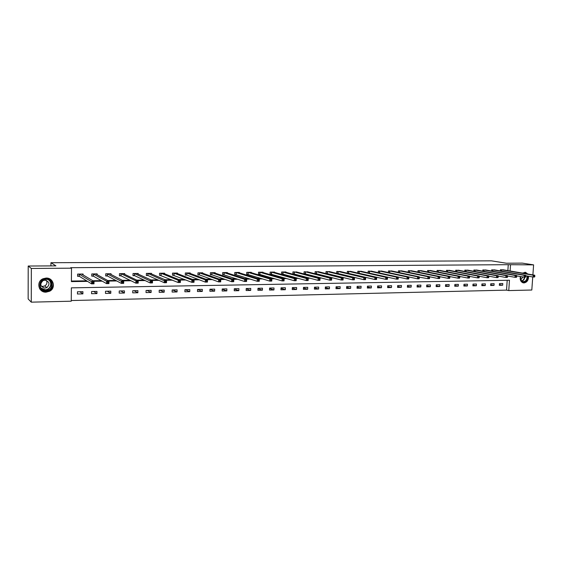 <?xml version="1.0" encoding="UTF-8"?>
<svg xmlns="http://www.w3.org/2000/svg" width="563" height="563" viewBox="0 0 563 563"><rect width="100%" height="100%" fill="white"/><g stroke="black" fill="none" stroke-linecap="round" stroke-linejoin="round"><path stroke-width="0.84" d="M46.138 278.059C53.513 277.643 56.23 288.08 49.614 291.24L46.082 292.162C38.446 292.683 35.891 281.577 43.041 278.748L46.138 278.059M522.457 273.104L525.603 272.372L527.77 274.019M528.544 276.243C528.594 280.092 527.081 282.323 524.005 282.929L523.013 282.795C520.691 281.789 519.797 279.691 520.332 276.503M532.746 276.975L531.81 290.022L508.762 290.578L509.466 280.247L71.36 287.848L71.255 301.198L31.268 302.162L31.338 268.46L71.508 268.178L71.402 281.599L87.511 281.373M71.262 300.536L506.531 290.128L508.762 290.578M31.338 268.46L28.206 266.032L28.15 298.953L31.268 302.162M28.206 266.032L55.92 265.87L50.952 262.71L50.937 265.898M50.952 262.71L491.422 260.838L506.348 263.217L522.302 263.125L533.604 264.877L532.894 274.892M506.531 290.128L507.2 280.29M502.794 283.52L499.472 283.583L499.353 285.307L502.682 285.237L502.794 283.52M494.117 283.689L490.753 283.752L490.64 285.49L494.004 285.42L494.117 283.689M485.341 283.858L481.935 283.928L481.822 285.666L485.222 285.596L485.341 283.858M476.453 284.034L473.011 284.097L472.899 285.856L476.347 285.779L476.453 284.034M467.466 284.202L463.982 284.273L463.877 286.039L467.36 285.969L467.466 284.202M458.373 284.385L454.848 284.449L454.742 286.229L458.268 286.152L458.373 284.385M449.168 284.561L445.6 284.632L445.495 286.419L449.063 286.342L449.168 284.561M439.858 284.744L436.248 284.815L436.142 286.609L439.752 286.539L439.858 284.744M430.435 284.927L426.775 284.998L426.677 286.806L430.329 286.729L430.435 284.927M420.892 285.11L417.19 285.181L417.092 287.003L420.793 286.926L420.892 285.11M411.236 285.3L407.485 285.371L407.387 287.2L411.138 287.123L411.236 285.3M401.461 285.49L397.668 285.561L397.569 287.404L401.363 287.327L401.461 285.49M391.559 285.68L387.724 285.758L387.625 287.609L391.468 287.531L391.559 285.68M381.538 285.877L377.653 285.955L377.562 287.82L381.447 287.735L381.538 285.877M371.39 286.074L367.456 286.152L367.365 288.024L371.298 287.946L371.39 286.074M361.115 286.271L357.132 286.349L357.041 288.242L361.031 288.157L361.115 286.271M350.714 286.476L346.674 286.553L346.59 288.453L350.622 288.369L350.714 286.476M340.179 286.68L336.083 286.764L335.998 288.671L340.087 288.587L340.179 286.68M329.503 286.891L325.358 286.968L325.28 288.896L329.418 288.805L329.503 286.891M318.686 287.102L314.492 287.179L314.414 289.115L318.609 289.03L318.686 287.102M307.736 287.313L303.485 287.397L303.408 289.347L307.658 289.255L307.736 287.313M296.638 287.531L292.331 287.609L292.26 289.572L296.567 289.488L296.638 287.531M285.399 287.749L281.036 287.834L280.958 289.804L285.321 289.72L285.399 287.749M274.005 287.967L269.578 288.052L269.515 290.044L273.935 289.952L274.005 287.967M262.457 288.193L257.981 288.277L257.91 290.283L262.393 290.191L262.457 288.193M250.76 288.418L246.214 288.509L246.151 290.522L250.69 290.431L250.76 288.418M238.902 288.65L234.292 288.742L234.236 290.768L238.839 290.677L238.902 288.65M226.875 288.882L222.209 288.974L222.153 291.015L226.819 290.923L226.875 288.882M214.693 289.122L209.957 289.213L209.9 291.268L214.637 291.17L214.693 289.122M202.335 289.361L197.536 289.452L197.486 291.528L202.279 291.43L202.335 289.361M189.808 289.607L184.938 289.699L184.896 291.782L189.759 291.683L189.808 289.607M177.106 289.854L172.172 289.952L172.123 292.049L177.056 291.944L177.106 289.854M164.22 290.107L159.216 290.198L159.174 292.317L164.178 292.211L164.22 290.107M151.151 290.36L146.077 290.459L146.042 292.584L151.116 292.478L151.151 290.36M137.9 290.614L132.748 290.719L132.713 292.859L137.865 292.753L137.9 290.614M124.451 290.874L119.229 290.98L119.201 293.14L124.423 293.027L124.451 290.874M110.812 291.141L105.513 291.247L105.485 293.422L110.784 293.309L110.812 291.141M96.97 291.409L91.593 291.514L91.572 293.71L96.942 293.597L96.97 291.409M82.923 291.683L77.469 291.789L77.448 293.999L82.902 293.886L82.923 291.683M507.861 270.606L508.262 264.68L70.692 267.692L71.508 268.178M71.41 281.043L86.625 280.831M92.818 280.747L101.284 280.627M107.702 280.543L115.718 280.43M122.361 280.339L129.926 280.233M136.788 280.135L143.931 280.036M150.997 279.945L157.724 279.846M164.987 279.748L171.314 279.663M178.774 279.558L184.706 279.473M192.349 279.368L197.902 279.297M205.727 279.185L210.9 279.114M218.908 279.002L223.722 278.938M231.893 278.826L236.354 278.762M244.694 278.65L248.818 278.594M257.312 278.474L261.098 278.418M269.747 278.305L273.21 278.256M282.007 278.129L285.152 278.087M294.09 277.967L296.933 277.925M306.005 277.798L308.552 277.763M317.757 277.636L320.016 277.608M329.348 277.482L331.318 277.453M340.784 277.32L342.473 277.299M352.058 277.165L353.48 277.144M363.184 277.01L364.345 276.996M374.156 276.862L375.064 276.848M384.986 276.707L385.648 276.7M395.669 276.56L396.085 276.56M503.709 269.895L500.394 269.754L500.317 270.909M495.025 269.994L491.668 269.846L491.59 271.035M486.228 270.085L482.836 269.937L482.758 271.155M477.34 270.184L473.898 270.029L473.821 271.282M468.339 270.282L464.862 270.12L464.778 271.408M459.232 270.381L455.713 270.212L455.629 271.542M450.013 270.479L446.452 270.31L446.375 271.676M440.688 270.578L437.085 270.402L437.001 271.809M431.251 270.683L427.599 270.5L427.514 271.95M421.694 270.789L417.999 270.599L417.915 272.098M412.025 270.894L408.281 270.697L408.196 272.246M402.228 271L398.442 270.803L398.358 272.393M392.32 271.113L388.484 270.902L388.4 272.548M382.277 271.218L378.399 271.007L378.315 272.71M372.115 271.331L368.188 271.113L368.103 272.872M368.603 272.985L369.159 272.985M361.826 271.45L357.843 271.218L357.758 273.041M358.033 273.111L358.835 273.097M351.403 271.563L347.371 271.324L347.287 273.217M347.329 273.231L348.377 273.217M340.847 271.683L336.765 271.429L336.681 273.351L337.786 273.337M330.157 271.802L326.019 271.542L325.935 273.477L327.061 273.463M319.327 271.929L315.132 271.655L315.055 273.597L316.188 273.583M308.355 272.056L304.104 271.767L304.027 273.724L305.181 273.709M297.236 272.182L292.936 271.88L292.859 273.85L294.027 273.836M285.969 272.309L285.983 271.95L281.613 271.999L281.542 273.977L282.725 273.963M274.561 272.443L274.568 272.07L270.141 272.112L270.071 274.111L271.267 274.097M262.991 272.576L263.005 272.189L258.516 272.232L258.445 274.244L259.663 274.23M251.267 272.717L251.281 272.309L246.728 272.351L246.664 274.378L247.896 274.364M239.388 272.858L239.402 272.429L234.785 272.478L234.722 274.512L235.967 274.498M227.339 273.006L227.353 272.548L222.674 272.598L222.617 274.653L223.884 274.638M215.129 273.154L215.143 272.675L210.4 272.724L210.344 274.793L211.625 274.779M232.709 281.169L233.539 281.155L233.568 280.275L232.737 280.29L232.709 281.169L231.66 281.697L231.731 279.501L233.807 279.473L233.736 281.662L231.66 281.697L211.878 274.772M202.75 273.308L202.764 272.802L197.951 272.851L197.902 274.934L199.203 274.92M219.633 281.366L220.478 281.352L220.499 280.465L219.654 280.48L219.633 281.366L218.585 281.894L218.648 279.684L220.759 279.656L220.696 281.866L218.585 281.894L199.443 274.913M190.195 273.463L190.21 272.935L185.333 272.985L185.283 275.075L186.599 275.061M206.354 281.563L207.212 281.549L207.233 280.663L206.375 280.677L206.354 281.563L205.312 282.098L205.375 279.874L207.515 279.846L207.458 282.07L205.312 282.098L186.846 275.061M177.465 273.625L177.479 273.062L172.531 273.111L172.489 275.223L173.826 275.208M164.551 273.794L164.565 273.196L159.554 273.245L159.512 275.37L160.863 275.356M151.461 273.97L151.468 273.329L146.387 273.379L146.345 275.518L147.717 275.504M165.311 282.19L166.205 282.176L166.226 281.261L165.332 281.275L165.311 282.19L164.29 282.732L164.333 280.458L166.578 280.423L166.528 282.696L164.29 282.732L147.949 275.504M138.174 274.153L138.188 273.463L133.03 273.519L132.995 275.673L134.388 275.659M151.208 282.401L152.116 282.387L152.137 281.472L151.222 281.479L151.208 282.401L150.194 282.95L150.237 280.656L152.51 280.627L152.467 282.915L150.194 282.95L134.613 275.652M124.697 274.343L124.712 273.604L119.476 273.653L119.447 275.828L120.862 275.807M111.031 274.54L111.038 273.745L105.724 273.794L105.703 275.983L107.139 275.969M122.34 282.837L123.283 282.823L123.297 281.894L122.354 281.901L122.34 282.837L121.341 283.393L121.376 281.064L123.719 281.036L123.684 283.358L121.341 283.393L107.35 275.961M97.153 274.758L97.167 273.885L91.776 273.942L91.755 276.144L93.212 276.123M83.078 274.983L83.085 274.026L77.617 274.082L77.595 276.299L79.073 276.285M92.564 283.288L93.528 283.273L93.542 282.323L92.571 282.337L92.564 283.288L91.572 283.858L91.6 281.486L94.021 281.458L93.993 283.815L91.572 283.858L79.284 276.285M508.262 264.68L533.604 264.877M510.099 270.993L510.507 265.039M93.732 281.282L102.227 281.162M108.68 281.071L116.724 280.958M123.388 280.867L130.996 280.761M137.879 280.663L145.05 280.557M152.144 280.458L158.9 280.367M166.191 280.261L172.538 280.17M180.026 280.064L185.98 279.98M193.658 279.874L199.225 279.797M207.085 279.684L212.279 279.614M220.309 279.501L225.144 279.431M233.342 279.318L237.825 279.255M246.193 279.135L250.324 279.079M258.846 278.952L262.647 278.903M271.324 278.776L274.8 278.727M283.625 278.608L286.785 278.558M295.751 278.432L298.601 278.396M307.708 278.27L310.262 278.228M319.495 278.101L321.755 278.066M331.121 277.939L333.099 277.911M342.586 277.777L344.289 277.749M353.895 277.615L355.33 277.594M365.056 277.46L366.224 277.439M376.063 277.306L376.971 277.292M386.915 277.151L387.583 277.144M397.633 276.996L398.055 276.996M499.402 284.596L502.682 285.237M490.69 284.751L494.004 285.42M481.872 284.913L485.222 285.596M472.948 285.082L476.347 285.779M463.926 285.244L467.36 285.969M454.791 285.406L458.268 286.152M445.544 285.575L449.063 286.342M436.191 285.744L439.752 286.539M426.726 285.913L430.329 286.729M417.141 286.081L420.793 286.926M407.443 286.25L411.138 287.123M397.619 286.426L401.363 287.327M387.675 286.595L391.468 287.531M377.611 286.771L381.447 287.735M367.421 286.947L371.298 287.946M357.097 287.123L361.031 288.157M346.639 287.292L350.622 288.369M336.055 287.468L340.087 288.587M325.33 287.644L329.418 288.805M314.471 287.82L318.609 289.03M303.464 287.996L307.658 289.255M292.31 288.165L296.567 289.488M281.014 288.34L285.321 289.72M269.564 288.509L273.935 289.952M257.967 288.678L262.393 290.191M246.207 288.847L250.69 290.431M234.285 289.009L238.839 290.677M222.202 289.164L226.819 290.923M209.957 289.319L214.637 291.17M197.536 289.466L202.279 291.43M185.15 289.699L189.759 291.683M172.623 289.938L177.056 291.944M159.92 290.184L164.178 292.211M147.034 290.438L151.116 292.478M133.973 290.691L137.865 292.753M120.721 290.951L124.423 293.027M107.287 291.212L110.784 293.309M93.655 291.479L96.942 293.597M79.826 291.747L82.902 293.886M43.203 289.692L42.549 289.678M534.801 276.595L534.85 275.863L534.28 275.87L534.547 277.017L533.119 277.038L533.245 275.223L501.295 269.747M534.28 275.87L533.245 275.223L534.674 275.201L502.829 269.733M534.224 276.602L533.119 277.038L525.814 275.764M534.85 275.863L534.674 275.201M527.573 276.074C528.692 281.028 522.309 284.589 520.684 279.895L520.522 276.539M523.076 273.217L526.426 273.787M525.518 273.632L523.527 273.294M520.564 276.546L520.705 279.677L522.703 281.655C525.758 281.69 527.207 279.797 527.052 275.983M522.865 282.746C526.321 282.717 528.08 280.522 528.15 276.173M527.362 273.949L524.85 272.267M520.775 279.853L522.872 276.954M46.025 278.924C54.224 278.544 54.154 291.261 45.976 291.12C37.742 291.585 37.777 278.734 46.025 278.924M45.906 290.614L48.7 289.889C54.034 287.383 51.873 278.981 45.955 279.325L43.435 279.888C37.756 282.183 39.811 291.015 45.906 290.614M46.377 280.381C47.482 282.64 46.94 284.491 44.751 285.927L42.83 286.405L41.219 286.124M44.892 288.129L46.835 287.644C50.206 284.146 49.565 281.648 44.92 280.149L43.112 280.564C39.572 284.048 40.163 286.567 44.892 288.129M39.53 288.509C40.993 290.811 43.14 291.979 45.969 292.021L49.474 291.106C54.752 286.426 54.456 282.197 48.58 278.432M42.471 289.628L43.203 289.649M46.279 290.592L47.799 289.734M50.403 282.204L50.318 281.535M525.821 276.729L525.87 275.997L525.293 276.004L525.582 277.158L524.132 277.179L524.259 275.349L492.576 269.839M525.293 276.004L524.259 275.349L525.708 275.328L494.124 269.818M525.244 276.736L524.132 277.179L516.721 275.863M525.87 275.997L525.708 275.328M516.728 276.862L516.785 276.13L516.194 276.137L516.503 277.299L515.039 277.32L515.166 275.476L483.758 269.93M516.194 276.137L515.166 275.476L516.63 275.455L485.355 269.923M516.144 276.876L515.039 277.32L507.516 275.969M516.785 276.13L516.63 275.455M507.53 277.003L507.58 276.264L506.989 276.271L507.312 277.439L505.827 277.46L505.954 275.61L474.834 270.022M506.989 276.271L505.954 275.61L507.439 275.589L476.418 270.001M506.932 277.01L505.827 277.46L498.199 276.067M507.58 276.264L507.439 275.589M498.213 277.144L498.262 276.398L497.664 276.405L498.009 277.58L496.503 277.608L496.629 275.743L465.805 270.113M497.664 276.405L496.629 275.743L498.128 275.722L467.41 270.092M497.615 277.158L496.503 277.608L488.761 276.166M498.262 276.398L498.128 275.722M488.783 277.292L488.825 276.539L488.22 276.546L488.585 277.728L487.065 277.749L487.185 275.877L456.663 270.205M488.22 276.546L487.185 275.877L488.705 275.856L458.289 270.191M488.17 277.299L487.065 277.749L479.212 276.264M488.825 276.539L488.705 275.856M479.226 277.432L479.275 276.679L478.656 276.686L479.043 277.876L477.501 277.897L477.628 276.011L447.416 270.296M478.656 276.686L477.628 276.011L479.162 275.99L449.063 270.282M478.606 277.439L477.501 277.897L469.535 276.363M479.275 276.679L479.162 275.99M469.549 277.58L469.598 276.82L468.972 276.827L469.38 278.023L467.825 278.052L467.944 276.144L438.063 270.395M468.972 276.827L467.944 276.144L469.5 276.123L439.752 270.388M468.93 277.587L467.825 278.052L459.739 276.461M469.598 276.82L469.5 276.123M459.753 277.728L459.802 276.961L459.169 276.975L459.598 278.178L458.015 278.199L458.134 276.285L428.591 270.493M459.169 276.975L458.134 276.285L459.718 276.264L430.273 270.472M459.119 277.735L458.015 278.199L449.816 276.56M459.802 276.961L459.718 276.264M449.83 277.876L449.872 277.109L449.232 277.116L449.689 278.326L448.085 278.354L448.197 276.426L418.999 270.592M449.232 277.116L448.197 276.426L449.802 276.405L420.709 270.571M449.19 277.89L448.085 278.354L439.766 276.658M449.872 277.109L449.802 276.405M439.773 278.031L439.823 277.256L439.168 277.263L439.647 278.481L438.028 278.509L438.141 276.574L409.294 270.69M439.168 277.263L438.141 276.574L439.759 276.546L411.025 270.669M439.126 278.038L438.028 278.509L429.59 276.75M439.823 277.256L439.759 276.546M429.59 278.185L429.632 277.404L428.978 277.411L429.478 278.643L427.831 278.664L427.943 276.714L399.47 270.789M428.978 277.411L427.943 276.714L429.583 276.693L401.222 270.775M428.929 278.192L427.831 278.664L417.612 276.862L389.526 270.894M429.632 277.404L429.583 276.693M391.292 270.873L419.28 276.841L418.605 278.354L419.273 278.34L419.315 277.552M419.273 278.34L419.168 278.798L417.507 278.826L389.188 272.717M418.605 278.354L417.507 278.826L417.612 276.862L418.647 277.566M408.815 278.502L408.858 277.707L408.182 277.721L408.14 278.509L408.815 278.502L408.731 278.959L407.042 278.988L407.148 277.01L379.455 270.993M408.182 277.721L407.148 277.01L408.837 276.989L381.264 270.986M408.14 278.509L407.042 278.988L378.561 272.766M408.858 277.707L408.837 276.989M398.217 278.657L398.259 277.862L397.577 277.876L397.534 278.671L398.217 278.657L398.154 279.121L396.443 279.149L396.549 277.158L369.251 271.099M397.577 277.876L396.549 277.158L398.252 277.137L371.066 271.077M397.534 278.671L396.443 279.149L368.103 272.844M398.259 277.862L398.252 277.137M387.485 278.826L387.527 278.023L386.83 278.031L386.788 278.833L387.485 278.826L387.428 279.29L385.697 279.318L385.803 277.313L358.927 271.204M386.83 278.031L385.803 277.313L387.534 277.292L360.777 271.197M386.788 278.833L385.697 279.318L357.765 272.956M387.527 278.023L387.534 277.292M376.598 278.988L376.64 278.178L375.936 278.192L375.901 278.995L376.598 278.988L376.563 279.459L374.81 279.487L374.909 277.468L348.469 271.31M375.936 278.192L374.909 277.468L376.661 277.446L350.341 271.303M375.901 278.995L374.81 279.487L347.294 273.076M376.64 278.178L376.661 277.446M364.894 278.354L364.859 279.164L365.57 279.157L365.612 278.34L363.867 277.622L365.647 277.601L365.549 279.628L363.768 279.656L363.867 277.622L337.87 271.422M339.756 271.401L365.647 277.601L365.612 278.34M364.859 279.164L363.768 279.656L336.688 273.196M365.57 279.157L365.549 279.628M353.705 278.516L353.67 279.332L354.387 279.325L354.43 278.509L352.677 277.784L354.479 277.756L354.387 279.797L352.586 279.825L352.677 277.784L327.138 271.528M329.052 271.514L354.479 277.756L354.43 278.509M353.67 279.332L352.586 279.825L325.942 273.308M354.387 279.325L354.387 279.797M342.36 278.685L342.325 279.508L343.057 279.494L343.092 278.671L341.333 277.946L343.163 277.918L343.071 279.973L341.241 280.001L341.333 277.946L316.272 271.64M318.208 271.619L343.163 277.918L343.092 278.671M342.325 279.508L341.241 280.001L315.062 273.428M343.057 279.494L343.071 279.973M330.854 278.854L330.819 279.677L331.565 279.67L331.6 278.84L329.834 278.108L331.684 278.08L331.593 280.149L329.742 280.177L329.834 278.108L305.259 271.753M307.222 271.732L331.684 278.08L331.6 278.84M330.819 279.677L329.742 280.177L304.034 273.555M331.565 279.67L331.593 280.149M319.193 279.023L319.158 279.86L319.911 279.846L319.946 279.009L318.165 278.277L320.044 278.249L319.96 280.332L318.081 280.36L318.165 278.277L294.097 271.866M296.089 271.852L320.044 278.249L319.946 279.009M319.158 279.86L318.081 280.36L292.866 273.674M319.911 279.846L319.96 280.332M307.363 279.192L307.328 280.036L308.095 280.022L308.123 279.185L306.342 278.439L308.25 278.418L308.165 280.515L306.258 280.543L306.342 278.439L282.795 271.985M284.808 271.964L308.25 278.418L308.123 279.185M307.328 280.036L306.258 280.543L281.549 273.801M308.095 280.022L308.165 280.515M295.364 279.368L295.336 280.219L296.11 280.205L296.138 279.361L294.343 278.615L296.279 278.586L296.194 280.698L294.266 280.726L294.343 278.615L271.338 272.105M273.379 272.084L296.279 278.586L296.138 279.361M295.336 280.219L294.266 280.726L270.078 273.928M296.11 280.205L296.194 280.698M283.196 279.551L283.168 280.402L283.949 280.388L283.984 279.537L282.183 278.784L284.139 278.755L284.062 280.888L282.098 280.916L282.183 278.784L259.726 272.218M261.795 272.196L284.139 278.755L283.984 279.537M283.168 280.402L282.098 280.916L258.452 274.054M283.949 280.388L284.062 280.888M270.852 279.727L270.824 280.592L271.619 280.578L271.655 279.72L269.839 278.959L271.83 278.931L271.753 281.078L269.761 281.106L269.839 278.959L247.959 272.344M250.056 272.316L271.83 278.931L271.655 279.72M270.824 280.592L269.761 281.106L246.671 274.181M271.619 280.578L271.753 281.078M258.333 279.91L258.304 280.775L259.114 280.768L259.142 279.902L257.319 279.135L259.339 279.107L259.261 281.268L257.249 281.296L257.319 279.135L236.031 272.464M238.156 272.443L259.339 279.107L259.142 279.902M258.304 280.775L257.249 281.296L234.729 274.315M259.114 280.768L259.261 281.268M245.63 280.1L245.602 280.972L246.418 280.958L246.446 280.085L244.616 279.318L246.664 279.29L246.594 281.465L244.546 281.493L244.616 279.318L223.94 272.583M226.087 272.583L246.664 279.29L246.446 280.085M245.602 280.972L244.546 281.493L222.624 274.441M246.418 280.958L246.594 281.465M232.737 280.29L231.731 279.501L211.681 272.71M213.863 272.703L233.807 279.473L233.568 280.275M211.871 274.821L211.927 272.759L211.871 274.821M211.772 272.724L211.716 274.786L210.351 274.575M233.539 281.155L233.736 281.662M219.654 280.48L218.648 279.684L199.253 272.837M201.47 272.816L220.759 279.656L220.499 280.465M199.485 272.886L199.436 274.962L199.499 272.886M199.337 272.851L199.288 274.934L197.909 274.716M220.478 281.352L220.696 281.866M206.375 280.677L205.375 279.874L186.649 272.971M188.886 272.971L207.515 279.846L207.233 280.663M186.733 272.985L186.684 275.075L185.29 274.85M207.212 281.549L207.458 282.07M192.898 280.874L192.877 281.767L193.749 281.753L193.771 280.86L192.898 280.874L191.899 280.064L194.073 280.036L194.017 282.274L191.842 282.309L191.899 280.064L173.868 273.097M176.135 273.09L194.073 280.036L193.771 280.86M192.877 281.767L191.842 282.309L172.489 274.99M193.749 281.753L194.017 282.274M179.217 281.071L179.196 281.979L180.083 281.964L180.104 281.057L179.217 281.071L178.218 280.261L180.427 280.226L180.378 282.485L178.168 282.52L178.218 280.261L160.905 273.231M163.214 273.21L180.427 280.226L180.104 281.057M179.196 281.979L178.168 282.52L159.512 275.131M180.083 281.964L180.378 282.485M165.332 281.275L147.759 273.365M150.103 273.344L166.578 280.423L166.226 281.261M147.844 273.379L147.802 275.518L146.352 275.272M166.205 282.176L166.528 282.696M151.222 281.479L134.423 273.505M136.795 273.477L152.51 280.627L152.137 281.472M134.508 273.519L134.473 275.673L132.995 275.42M152.116 282.387L152.467 282.915M136.9 281.69L136.886 282.619L137.808 282.605L137.829 281.676L136.9 281.69L135.915 280.86L138.224 280.824L138.188 283.133L135.88 283.175L135.915 280.86L120.89 273.639M123.283 273.66L138.224 280.824L137.829 281.676M136.886 282.619L135.88 283.175L121.08 275.863L119.447 275.56M137.808 282.605L138.188 283.133M122.354 281.901L107.16 273.78M109.609 273.759L123.719 281.036L123.297 281.894M107.244 273.794L107.216 275.983L105.703 275.708M123.283 282.823L123.684 283.358M107.582 282.119L107.568 283.062L108.525 283.048L108.532 282.105L107.582 282.119L106.604 281.275L108.983 281.24L108.955 283.59L106.576 283.625L106.604 281.275L93.233 273.928M95.717 273.899L108.983 281.24L108.532 282.105M107.568 283.062L106.576 283.625L93.423 276.18L91.755 275.863M108.525 283.048L108.955 283.59M82.149 274.427L82.149 274.04M92.571 282.337L79.094 274.068M81.614 274.04L94.021 281.458L93.542 282.323M79.172 274.082L79.158 276.299L77.603 276.011M93.528 283.273L93.993 283.815M501.598 269.79L501.506 271.12M501.394 269.761L501.302 271.084M524.772 277.172C524.463 279.269 523.484 280.62 521.838 281.219M521.612 281.036C523.182 280.458 524.125 279.171 524.435 277.172M49.27 280.254C51.986 283.625 51.55 286.63 47.954 289.276L45.174 289.987L41.549 288.868M40.867 288.024L45.103 289.748C50.515 289.896 52.922 282.337 48.291 279.755M492.878 269.874L492.787 271.246M492.674 269.846L492.583 271.211M484.06 269.966L483.969 271.373M483.856 269.937L483.765 271.338M475.13 270.057L475.038 271.5M474.933 270.029L474.841 271.465M466.101 270.149L466.009 271.633M465.897 270.12L465.805 271.598M456.966 270.247L456.867 271.774M456.762 270.219L456.67 271.739M447.712 270.339L447.62 271.915M447.515 270.31L447.423 271.873M438.352 270.437L438.26 272.056M438.155 270.409L438.063 272.02M428.879 270.536L428.788 272.203M428.682 270.5L428.591 272.168M419.294 270.634L419.196 272.358M419.097 270.599L418.999 272.316M409.582 270.733L409.491 272.513M409.392 270.704L409.294 272.471M399.758 270.831L399.66 272.668M399.568 270.803L399.47 272.633M389.807 270.937L389.716 272.795M389.617 270.902L389.526 272.759M379.736 271.035L379.645 272.907M379.546 271.007L379.455 272.879M369.539 271.141L369.441 273.027M369.349 271.113L369.258 272.992M359.208 271.246L359.117 273.146M359.018 271.218L358.927 273.111M348.743 271.359L348.659 273.259M348.56 271.324L348.469 273.231M338.145 271.465L338.06 273.386M337.962 271.429L337.877 273.351M327.413 271.577L327.335 273.505M327.237 271.542L327.152 273.47M316.54 271.683L316.462 273.632M316.364 271.655L316.279 273.597M305.526 271.802L305.449 273.759M305.35 271.767L305.273 273.724M294.365 271.915L294.294 273.885M294.189 271.88L294.118 273.85M283.062 272.028L282.985 274.012M282.886 271.999L282.809 273.977M271.598 272.147L271.528 274.146M271.429 272.112L271.359 274.111M259.986 272.267L259.916 274.272M259.817 272.232L259.747 274.244M248.22 272.386L248.149 274.413M248.051 272.351L247.987 274.378M236.284 272.513L236.221 274.547M236.122 272.478L236.059 274.512M224.194 272.633L224.13 274.688M224.032 272.598L223.968 274.653M186.825 275.103L186.874 273.013L186.839 275.11M174.108 273.146L174.058 275.258M173.953 273.111L173.911 275.223M161.138 273.28L161.095 275.406L161.117 273.273M160.99 273.245L160.948 275.37M147.992 273.414L147.949 275.553M134.648 273.555L134.613 275.708M121.115 273.688L121.08 275.863M120.975 273.653L120.939 275.821M107.378 273.836L107.35 276.018M93.444 273.977L93.423 276.18M93.31 273.942L93.289 276.137M79.306 274.118L79.284 276.342M525.603 272.372L525.068 272.281M524.343 273.238L524.779 273.308M46.835 287.644L44.751 285.927M49.185 280.198C51.944 283.576 51.536 286.602 47.954 289.276L48.7 289.889M174.087 273.139L174.044 275.251M147.963 273.407L147.921 275.546M134.62 273.541L134.585 275.694M121.08 273.681L121.045 275.849M107.343 273.815L107.315 276.004M93.402 273.963L93.381 276.159M79.256 274.104L79.242 276.32"/></g></svg>
